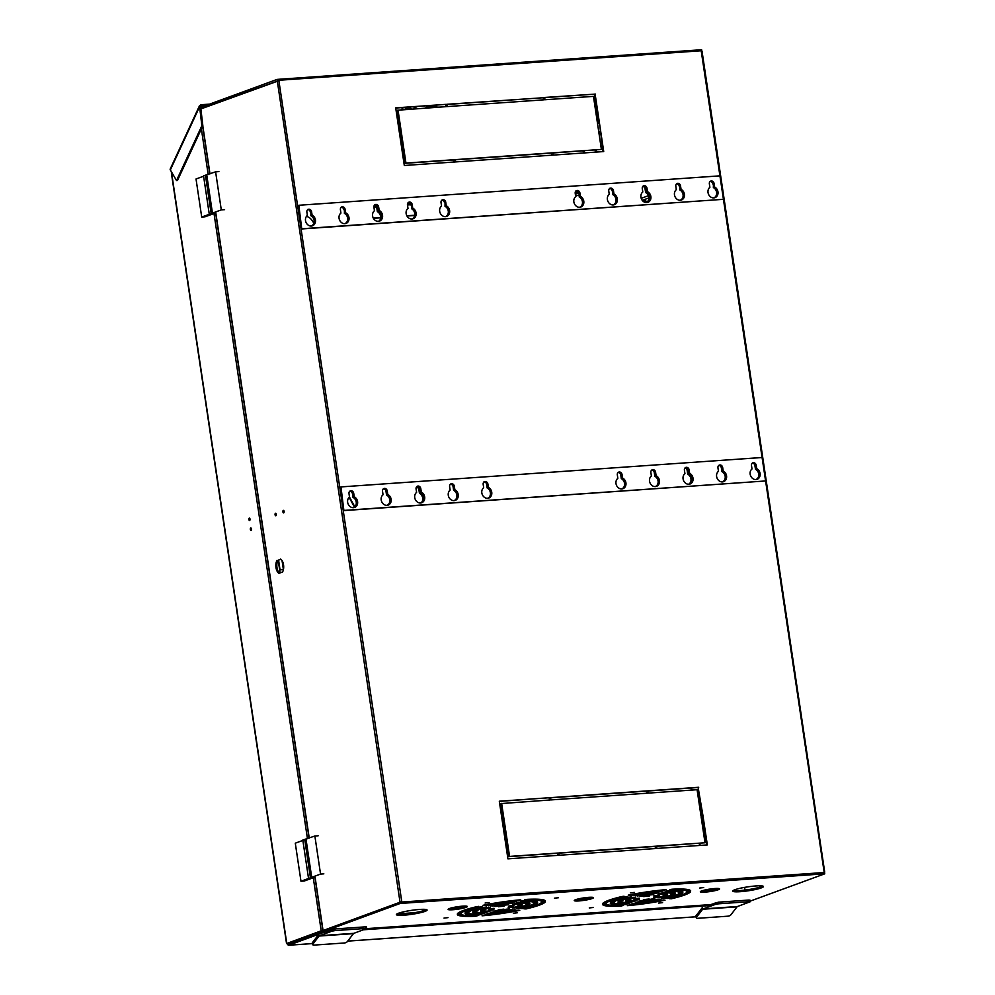 <?xml version="1.0" encoding="UTF-8"?>
<svg xmlns="http://www.w3.org/2000/svg" width="995" height="995" viewBox="0 0 995 995"><rect width="100%" height="100%" fill="white"/><g stroke="black" fill="none" stroke-linecap="round" stroke-linejoin="round"><path stroke-width="1.49" d="M583.443 151.899A1.244 1.045 69.9 0 0 583.667 150.83M583.779 151.899A1.244 1.045 69.9 0 0 584.276 150.792A1.244 1.045 69.9 0 1 583.779 151.899M249.583 520.547A1.244 0.647 86 0 1 249.31 518.096A1.244 0.647 86 0 1 249.583 520.547M249.944 520.087A1.244 0.647 86 0 1 249.832 518.494M251.051 530.447A1.244 0.647 86 0 1 250.79 527.984A1.244 0.647 86 0 1 251.051 530.447M251.424 529.987A1.244 0.647 86 0 1 251.312 528.395M414.728 215.231L406.843 215.778M380.65 217.606L373.299 218.116M373.946 207.308L376.52 207.134M407.49 204.97L410.873 204.734M312.33 943.571L288.699 945.225L323.35 932.526L323.176 931.395L288.5 944.093L287.704 943.397L323.076 930.623M171.351 172.807L286.548 943.571L287.692 943.994A1.555 0.808 86 0 0 288.575 945.25L312.343 943.596M599.015 133.504L600.06 131.278M286.548 943.571L321.211 930.81L313.276 877.714M323.3 930.3L321.211 930.81M282.916 562.362L283.687 567.498M283.438 569.588L280.03 569.824L278.588 560.123M282.033 560.558L283.388 569.588M209.597 104.127L200.679 104.749L201.152 105.569L206.736 105.171M176.513 180.53L177.508 180.456L202.843 125.693L201.861 125.756L176.513 180.53L170.332 169.946A1.94 1.206 -155.2 0 1 170.22 169.026L199.634 105.445L199.609 106.664L200.679 104.749M170.332 169.946L199.609 106.664L201.861 125.756M199.609 106.664L200.604 106.589L202.843 125.693M201.152 105.569L200.617 106.714M584.562 150.618L583.692 151.912L582.448 150.767M404.306 156.29L402.938 156.389M595.085 150.034L595.396 152.148M401.346 145.656L402.714 145.569M401.408 146.078L402.776 145.979M410.064 108.069L409.181 108.144L410.064 108.069M410.127 107.945L409.132 108.057M410.748 109.027L409.256 108.256L410.798 108.99M405.574 108.716L404.144 109.587L406.918 108.505L407.428 109.363M406.806 108.318L405.724 108.368M406.159 109.45L407.527 109.562M406.321 109.388L405.923 108.704M398.846 119.748A1.94 1.144 -30.3 0 1 398.336 119.388A1.94 1.144 -30.3 0 1 398.261 119.201L397.067 114.201A1.94 1.144 -30.3 0 1 397.714 112.821L397.801 112.733M413.908 106.776L414.219 108.094M401.022 109.811L403.56 107.497M411.619 109.064L408.311 108.069L403.808 109.612M414.865 106.701L413.845 108.915M415.027 108.828L415.611 107.547A1.555 0.908 -30.3 0 1 416.644 106.577M426.706 105.88A1.555 0.908 -30.3 0 1 426.905 106.079A1.555 0.908 -30.3 0 1 426.221 107.51L425.4 108.107M710.231 181.388A2.674 2.264 -110.1 0 1 713.415 183.752L713.365 187.595A5.622 4.751 -110.1 0 1 716.661 192.806A5.622 4.751 -110.1 0 1 714.037 197.769M710.094 181.5A2.674 2.264 -110.1 0 1 712.83 183.963M676.687 183.727A2.674 2.264 -110.1 0 1 679.871 186.09L679.821 189.945A5.622 4.751 -110.1 0 1 683.117 195.144A5.622 4.751 -110.1 0 1 680.493 200.119M676.55 183.839A2.674 2.264 -110.1 0 1 679.286 186.301M643.143 186.077A2.674 2.264 -110.1 0 1 646.327 188.428L646.29 192.284A5.622 4.751 -110.1 0 1 649.573 197.495A5.622 4.751 -110.1 0 1 646.961 202.458M643.006 186.189A2.674 2.264 -110.1 0 1 645.743 188.652A2.674 2.264 69.9 0 0 643.006 186.189M609.599 188.416A2.674 2.264 -110.1 0 1 612.783 190.779L612.746 194.622A5.622 4.751 -110.1 0 1 616.029 199.833A5.622 4.751 -110.1 0 1 613.417 204.808M609.462 188.528A2.674 2.264 -110.1 0 1 612.199 190.99M576.055 190.766A2.674 2.264 -110.1 0 1 579.239 193.117L579.202 196.973A5.622 4.751 -110.1 0 1 582.485 202.172A5.622 4.751 -110.1 0 1 579.874 207.147M575.918 190.878A2.674 2.264 -110.1 0 1 578.655 193.341M441.892 200.132A2.674 2.264 -110.1 0 1 445.076 202.495L445.026 206.338A5.622 4.751 -110.1 0 1 448.322 211.549A5.622 4.751 -110.1 0 1 445.698 216.524M441.755 200.244A2.674 2.264 -110.1 0 1 444.491 202.706M408.348 202.482A2.674 2.264 -110.1 0 1 411.532 204.833L411.482 208.689A5.622 4.751 -110.1 0 1 414.778 213.888A5.622 4.751 -110.1 0 1 412.154 218.863M408.211 202.594A2.674 2.264 -110.1 0 1 410.947 205.057M374.804 204.821A2.674 2.264 -110.1 0 1 377.988 207.184L377.951 211.027A5.622 4.751 -110.1 0 1 381.234 216.238A5.622 4.751 -110.1 0 1 378.622 221.213M374.667 204.933A2.674 2.264 -110.1 0 1 377.403 207.395M341.26 207.171A2.674 2.264 -110.1 0 1 344.444 209.522L344.407 213.378A5.622 4.751 -110.1 0 1 347.69 218.577A5.622 4.751 -110.1 0 1 345.078 223.552M341.123 207.283A2.674 2.264 -110.1 0 1 343.86 209.746M307.716 209.51A2.674 2.264 -110.1 0 1 310.9 211.873L310.863 215.716A5.622 4.751 -110.1 0 1 314.146 220.927A5.622 4.751 -110.1 0 1 311.534 225.89M307.592 209.622A2.674 2.264 -110.1 0 1 310.316 212.084M448.011 917.626L444.006 918.086L448.011 917.626M634.375 892.428L630.382 892.876L634.375 892.428M703.701 887.577L699.709 888.025L703.701 887.577M662.595 902.639L658.603 903.087L662.595 902.639M593.269 907.477L589.276 907.937L593.269 907.477M489.117 902.577L485.112 903.025L489.117 902.577M558.444 897.726L554.451 898.174L558.444 897.726M517.338 912.788L513.333 913.236L517.338 912.788M718.203 889.754A9.701 1.231 -8.5 0 1 707.495 891.893A9.701 1.231 -8.5 0 1 700.356 891.756A9.701 1.231 -8.5 0 1 701.699 890.898A9.701 1.231 -8.5 0 1 712.395 888.759A9.701 1.231 -8.5 0 1 719.547 888.896A9.701 1.231 -8.5 0 1 718.203 889.754M718.34 888.485A9.701 1.231 -8.5 0 1 718.029 888.61A9.701 1.231 -8.5 0 1 709.634 890.45A9.701 1.231 -8.5 0 1 701.388 891.022M592.087 898.56A9.701 1.231 -8.5 0 1 581.391 900.699A9.701 1.231 -8.5 0 1 574.239 900.574A9.701 1.231 -8.5 0 1 575.583 899.716A9.701 1.231 -8.5 0 1 586.279 897.565A9.701 1.231 -8.5 0 1 593.43 897.701A9.701 1.231 -8.5 0 1 592.087 898.56M592.224 897.303A9.701 1.231 -8.5 0 1 591.913 897.415A9.701 1.231 -8.5 0 1 583.518 899.269A9.701 1.231 -8.5 0 1 575.272 899.828M465.971 907.365A9.701 1.231 -8.5 0 1 455.275 909.517A9.701 1.231 -8.5 0 1 448.123 909.38A9.701 1.231 -8.5 0 1 449.466 908.522A9.701 1.231 -8.5 0 1 460.175 906.383A9.701 1.231 -8.5 0 1 467.314 906.507A9.701 1.231 -8.5 0 1 465.971 907.365M466.12 906.109A9.701 1.231 -8.5 0 1 465.809 906.234A9.701 1.231 -8.5 0 1 457.414 908.074A9.701 1.231 -8.5 0 1 449.155 908.646M424.952 911.395A15.522 1.978 -8.5 0 1 407.826 914.828A15.522 1.978 -8.5 0 1 396.396 914.616A15.522 1.978 -8.5 0 1 398.535 913.236A15.522 1.978 -8.5 0 1 415.661 909.816A15.522 1.978 -8.5 0 1 427.091 910.027A15.522 1.978 -8.5 0 1 424.952 911.395M426.345 909.554A15.522 1.978 -8.5 0 1 424.778 910.251A15.522 1.978 -8.5 0 1 409.89 913.41A15.522 1.978 -8.5 0 1 396.98 913.945M761.299 887.901A15.522 1.978 -8.5 0 1 744.173 891.321A15.522 1.978 -8.5 0 1 732.743 891.11A15.522 1.978 -8.5 0 1 734.882 889.741A15.522 1.978 -8.5 0 1 752.009 886.309A15.522 1.978 -8.5 0 1 763.439 886.52A15.522 1.978 -8.5 0 1 761.299 887.901M762.692 886.06A15.522 1.978 -8.5 0 1 761.125 886.756A15.522 1.978 -8.5 0 1 746.238 889.916A15.522 1.978 -8.5 0 1 733.327 890.438L734.211 890.587M690.592 891.744A44.626 5.684 -8.5 0 1 684.61 895.002A44.626 5.684 -8.5 0 1 671.339 898.783L669.2 898.684A40.745 5.186 -8.5 0 0 681.301 895.239A40.745 5.186 -8.5 0 0 686.761 892.254L690.58 891.682M689.199 891.682A44.626 5.684 -8.5 0 1 684.846 893.721M615.32 899.841A32.984 4.191 171.5 0 0 614.052 900.811L613.965 902.092L610.408 902.453A36.865 4.689 -8.5 0 1 625.693 896.856L627.833 896.545M614.052 900.811L611.85 901.358M627.285 903.92L624.997 904.654A36.865 4.689 -8.5 0 1 610.321 903.423L614.151 902.813A32.984 4.191 -8.5 0 0 627.285 903.92M633.504 895.164L632.049 895.463A36.865 4.689 -8.5 0 1 662.011 891.097L660.307 891.259M518.184 910.102L519.788 910.325A44.626 5.684 -8.5 0 1 482.053 915.81L483.732 915.114A40.745 5.186 -8.5 0 0 518.184 910.102M640.954 895.848L639.785 896.072A21.343 2.711 -8.5 0 1 653.964 894.007L652.558 894.157M622.397 899.206A25.223 3.209 171.5 0 0 621.775 899.691L621.688 900.96L618.119 901.37A29.104 3.706 -8.5 0 1 629.425 897.191L631.663 896.856M621.775 899.691L619.972 900.176M631.265 902.477L628.902 903.211A29.104 3.706 -8.5 0 1 618.057 902.303L621.863 901.681A25.223 3.209 -8.5 0 0 631.265 902.477M637.235 895.5L635.88 895.774A29.104 3.706 -8.5 0 1 658.018 892.552L656.426 892.702M659.324 895.264L653.615 895.91L659.324 895.264M506.99 909.107L509.539 908.97L508.246 909.393A21.343 2.711 -8.5 0 1 494.055 911.457L495.386 910.798A17.462 2.226 -8.5 0 0 506.99 909.107M623.318 905.363L621.116 906.097A43.954 5.597 -8.5 0 1 602.609 904.53L606.44 903.933A40.745 5.186 -8.5 0 0 623.318 905.363M629.76 894.841L628.243 895.152A44.626 5.684 -8.5 0 1 665.966 889.654L664.212 889.816M463.011 910.612A40.745 5.186 171.5 0 0 461.083 912.079L460.996 913.36L457.439 913.733A44.626 5.684 -8.5 0 1 476.68 906.681L478.769 906.37M461.083 912.079L458.658 912.651M669.909 889.567L672.185 889.219A44.626 5.684 -8.5 0 1 690.667 890.786L686.848 891.383L686.674 890.239A40.745 5.186 171.5 0 0 684.15 889.12M665.941 891.01L668.279 890.662A36.865 4.689 -8.5 0 1 682.956 891.906L679.137 892.515L678.963 891.371A32.984 4.191 171.5 0 0 677.234 890.587M667.359 895.139A21.343 2.711 -8.5 0 1 664.797 896.395A21.343 2.711 -8.5 0 1 660.133 897.788L657.67 897.764A17.462 2.226 -8.5 0 0 661.501 896.619A17.462 2.226 -8.5 0 0 663.59 895.6L667.346 895.04M675.145 893.995A29.104 3.706 -8.5 0 1 671.401 895.935A29.104 3.706 -8.5 0 1 663.852 898.137L661.563 898.075A25.223 3.209 -8.5 0 0 668.105 896.159A25.223 3.209 -8.5 0 0 671.339 894.48L675.132 893.92M673.142 894.007A29.104 3.706 -8.5 0 1 671.227 894.791A29.104 3.706 -8.5 0 1 670.717 894.978M657.931 893.933L660.506 893.547A21.343 2.711 -8.5 0 1 667.446 894.144L663.665 894.779L663.491 893.634A17.462 2.226 171.5 0 0 663.267 893.522M663.441 899.953L665.046 900.176A44.626 5.684 -8.5 0 1 627.31 905.661L628.989 904.965A40.745 5.186 -8.5 0 0 663.441 899.953M652.26 898.958L654.797 898.821L653.504 899.244A21.343 2.711 -8.5 0 1 639.325 901.308L640.656 900.649A17.462 2.226 -8.5 0 0 652.26 898.958M682.881 892.863A36.865 4.689 -8.5 0 1 678.005 895.475A36.865 4.689 -8.5 0 1 667.595 898.46L665.394 898.373A32.984 4.191 -8.5 0 0 674.709 895.699A32.984 4.191 -8.5 0 0 679.063 893.373L682.868 892.801M681.252 892.826A36.865 4.689 -8.5 0 1 677.831 894.331A36.865 4.689 -8.5 0 1 677.794 894.343M545.322 901.88A44.626 5.684 -8.5 0 1 539.352 905.151A44.626 5.684 -8.5 0 1 526.081 908.932L523.93 908.833A40.745 5.186 -8.5 0 0 536.044 905.388A40.745 5.186 -8.5 0 0 541.504 902.403L545.322 901.831M543.942 901.831A44.626 5.684 -8.5 0 1 539.576 903.87M629.536 898.56A17.462 2.226 171.5 0 0 629.524 898.584L629.462 899.841L625.917 900.176A21.343 2.711 -8.5 0 1 633.156 897.527L635.556 897.167M629.524 898.584L628.629 898.883M635.308 901.022L632.783 901.768A21.343 2.711 -8.5 0 1 625.83 901.184L629.624 900.537A17.462 2.226 -8.5 0 0 635.308 901.022M512.661 904.082L515.236 903.696A21.343 2.711 -8.5 0 1 522.188 904.293L518.407 904.928L518.233 903.783A17.462 2.226 171.5 0 0 517.997 903.671M661.961 892.465L664.386 892.105A29.104 3.706 -8.5 0 1 675.232 893.025L671.414 893.634L671.252 892.503A25.223 3.209 171.5 0 0 670.282 892.055M608.268 900.463A40.745 5.186 171.5 0 0 606.353 901.93L606.253 903.211L602.696 903.584A44.626 5.684 -8.5 0 1 621.937 896.532L624.027 896.221M606.353 901.93L603.915 902.502M659.697 899.629L661.24 899.866A36.865 4.689 -8.5 0 1 631.278 904.219L632.895 903.535A32.984 4.191 -8.5 0 0 659.697 899.629M655.966 899.293L657.396 899.555A29.104 3.706 -8.5 0 1 635.27 902.776L636.788 902.092A25.223 3.209 -8.5 0 0 655.966 899.293M488.246 905.313L486.791 905.612A36.865 4.689 -8.5 0 1 516.753 901.246L515.049 901.408M478.06 915.512L475.834 916.246A46.69 5.945 -8.5 0 1 457.352 914.679L461.183 914.082A40.745 5.186 -8.5 0 0 478.06 915.512M484.503 904.99L482.973 905.301A44.626 5.684 -8.5 0 1 520.708 899.803L518.942 899.965M486.008 912.626L483.632 913.36A29.104 3.706 -8.5 0 1 472.787 912.452L476.605 911.83A25.223 3.209 -8.5 0 0 486.008 912.626M491.978 905.649L490.622 905.923A29.104 3.706 -8.5 0 1 512.761 902.701L511.156 902.851M470.063 909.99A32.984 4.191 171.5 0 0 468.794 910.96L468.707 912.241L465.15 912.602A36.865 4.689 -8.5 0 1 480.423 907.005L482.575 906.694M468.794 910.96L466.593 911.507M482.015 914.069L479.739 914.803A36.865 4.689 -8.5 0 1 465.063 913.572L468.881 912.962A32.984 4.191 -8.5 0 0 482.015 914.069M493.98 909.828L488.271 910.475L493.98 909.828M494.117 908.323L488.408 908.957L494.117 908.323M504.154 906.109L498.445 906.756L504.154 906.109M503.893 909.144L498.172 909.791L503.893 909.144M513.93 906.93L508.209 907.577L513.93 906.93M514.054 905.413L508.346 906.059L514.054 905.413M522.101 905.288A21.343 2.711 -8.5 0 1 519.539 906.544A21.343 2.711 -8.5 0 1 514.863 907.937L512.413 907.913A17.462 2.226 -8.5 0 0 516.231 906.768A17.462 2.226 -8.5 0 0 518.333 905.748L522.089 905.189M529.887 904.144A29.104 3.706 -8.5 0 1 526.144 906.084A29.104 3.706 -8.5 0 1 518.594 908.286L516.293 908.224A25.223 3.209 -8.5 0 0 522.835 906.308A25.223 3.209 -8.5 0 0 526.081 904.629L529.875 904.069M527.885 904.156A29.104 3.706 -8.5 0 1 525.969 904.94A29.104 3.706 -8.5 0 1 525.459 905.127M537.611 903.012A36.865 4.689 -8.5 0 1 532.748 905.624A36.865 4.689 -8.5 0 1 522.338 908.609L520.124 908.522A32.984 4.191 -8.5 0 0 529.439 905.848A32.984 4.191 -8.5 0 0 533.805 903.522L537.611 902.95M535.994 902.975A36.865 4.689 -8.5 0 1 532.574 904.48A36.865 4.689 -8.5 0 1 532.536 904.492M639.25 899.679L633.529 900.326L639.25 899.679M639.375 898.174L633.666 898.808L639.375 898.174M649.412 895.96L643.703 896.607L649.412 895.96M649.15 898.995L643.442 899.642L649.15 898.995M659.188 896.781L653.479 897.428L659.188 896.781M514.44 909.778L515.97 910.015A36.865 4.689 -8.5 0 1 486.008 914.368L487.625 913.684A32.984 4.191 -8.5 0 0 514.44 909.778M484.279 908.709A17.462 2.226 171.5 0 0 484.254 908.733L484.192 909.99L480.66 910.325A21.343 2.711 -8.5 0 1 487.898 907.676L490.286 907.316M484.254 908.733L483.371 909.032M477.14 909.355A25.223 3.209 171.5 0 0 476.505 909.84L476.431 911.109L472.874 911.47A29.104 3.706 -8.5 0 1 484.167 907.34L486.406 907.005M476.505 909.84L474.702 910.325M495.697 905.997L494.515 906.221A21.343 2.711 -8.5 0 1 508.706 904.156L507.288 904.306M490.037 911.171L487.525 911.918A21.343 2.711 -8.5 0 1 480.573 911.333L484.354 910.686A17.462 2.226 -8.5 0 0 490.037 911.171M520.683 901.159L523.022 900.811A36.865 4.689 -8.5 0 1 537.698 902.055L533.88 902.664L533.706 901.52A32.984 4.191 171.5 0 0 531.964 900.736M524.639 899.716L526.927 899.368A44.626 5.684 -8.5 0 1 545.409 900.935L541.578 901.532L541.404 900.388A40.745 5.186 171.5 0 0 538.892 899.269M516.703 902.614L519.129 902.254A29.104 3.706 -8.5 0 1 529.974 903.174L526.156 903.783L525.982 902.652A25.223 3.209 171.5 0 0 525.012 902.204M510.709 909.442L512.139 909.704A29.104 3.706 -8.5 0 1 490 912.925L491.518 912.241A25.223 3.209 -8.5 0 0 510.709 909.442M284.023 512.475A1.281 0.672 86 0 1 283.898 510.758M283.65 512.91A1.281 0.672 86 0 1 283.376 510.373A1.281 0.672 86 0 1 283.65 512.91M276.187 515.348A1.281 0.672 86 0 1 276.063 513.631M275.814 515.783A1.281 0.672 86 0 1 275.54 513.246A1.281 0.672 86 0 1 275.814 515.783M401.246 902.241L401.408 903.385L401.246 902.241L400.052 902.328L323.064 930.524L323.238 931.668L326.534 931.432M324.358 930.051L401.184 901.856M200.828 108.542L278.463 80.694M383.249 488.943A2.674 2.264 -110.1 0 1 385.998 491.406L386.545 495.037A5.622 4.751 -110.1 0 1 389.829 500.236A5.622 4.751 -110.1 0 1 387.217 505.211M349.718 491.281A2.674 2.264 -110.1 0 1 352.454 493.744L353.001 497.376A5.622 4.751 -110.1 0 1 356.285 502.587A5.622 4.751 -110.1 0 1 353.673 507.549M416.793 486.592A2.674 2.264 -110.1 0 1 419.542 489.055L420.077 492.687A5.622 4.751 -110.1 0 1 423.372 497.898A5.622 4.751 -110.1 0 1 420.748 502.873M450.337 484.254A2.674 2.264 -110.1 0 1 453.086 486.717L453.62 490.348A5.622 4.751 -110.1 0 1 456.916 495.547A5.622 4.751 -110.1 0 1 454.292 500.522M483.881 481.903A2.674 2.264 -110.1 0 1 486.617 484.366L487.164 487.998A5.622 4.751 -110.1 0 1 490.46 493.209A5.622 4.751 -110.1 0 1 487.836 498.184M618.057 472.538A2.674 2.264 -110.1 0 1 620.756 475.001L621.29 478.632A5.622 4.751 -110.1 0 1 624.586 483.844A5.622 4.751 -110.1 0 1 621.962 488.806M651.588 470.187A2.674 2.264 -110.1 0 1 654.3 472.65L654.834 476.294A5.622 4.751 -110.1 0 1 658.13 481.493A5.622 4.751 -110.1 0 1 655.506 486.468M688.702 484.204A5.622 4.751 69.9 0 0 690.953 478.869A5.622 4.751 69.9 0 0 687.719 474.192L688.378 473.943L687.831 470.312A2.674 2.264 69.9 0 0 685.132 467.849A2.674 2.264 -110.1 0 1 687.831 470.312L688.378 473.943A5.622 4.751 -110.1 0 1 691.674 479.155A5.622 4.751 -110.1 0 1 689.05 484.117A5.622 4.751 69.9 0 0 691.612 478.62A5.622 4.751 69.9 0 0 688.378 473.943L688.963 473.732A5.622 4.751 -110.1 0 1 692.271 479.117A5.622 4.751 -110.1 0 1 689.348 484.03A5.622 4.751 -110.1 0 1 688.341 484.254M752.22 463.16A2.674 2.264 -110.1 0 1 754.919 465.623L755.466 469.254A5.622 4.751 -110.1 0 1 758.75 474.466A5.622 4.751 -110.1 0 1 756.138 479.441M718.676 465.498A2.674 2.264 -110.1 0 1 721.375 467.973L721.922 471.605A5.622 4.751 -110.1 0 1 725.218 476.804A5.622 4.751 -110.1 0 1 722.594 481.779M648.305 790.988L698.129 787.505L702.346 815.689M400.089 137.31L401.458 137.223L405.363 163.292L453.819 159.909L454.143 162.011M455.225 159.809L551.541 153.081L551.864 155.195M552.946 152.981L601.39 149.424L597.497 123.343L599.475 123.206L603.094 151.613M597.522 123.517L598.89 123.43M544.675 97.634L594.512 94.152L598.729 122.335M656.576 846.322L705.007 842.765L701.114 816.696L703.092 816.559L707.333 844.917L656.887 848.436L656.551 846.148L705.007 842.765M701.139 816.87L702.507 816.771L706.724 844.954M550.583 797.816L646.899 791.087L647.21 793.189M499.341 801.385L549.762 797.691L550.098 799.98L501.045 803.574L504.925 829.482M549.178 797.903L549.489 800.017M503.719 830.663L505.087 830.564L508.98 856.633L557.449 853.25L557.76 855.364M558.854 853.15L655.17 846.422L655.481 848.536M446.954 104.463L543.27 97.734L543.593 99.848M395.724 108.045L446.133 104.351L446.481 106.627L397.428 110.234L401.296 136.128M445.549 104.562L445.872 106.676M713.365 187.595L713.415 183.752M713.95 187.383A5.622 4.751 -110.1 0 1 717.258 192.769A5.622 4.751 -110.1 0 1 714.335 197.682A5.622 4.751 -110.1 0 1 713.253 197.905M679.821 189.945L679.871 186.09M680.418 189.722A5.622 4.751 -110.1 0 1 683.714 195.107A5.622 4.751 -110.1 0 1 680.791 200.02A5.622 4.751 -110.1 0 1 679.709 200.256M646.626 202.532A5.622 4.751 69.9 0 0 648.852 197.209A5.622 4.751 69.9 0 0 645.618 192.532L646.874 192.072L646.327 188.428M646.874 192.072A5.622 4.751 -110.1 0 1 650.17 197.458A5.622 4.751 -110.1 0 1 647.26 202.358A5.622 4.751 -110.1 0 1 646.165 202.594M612.746 194.622L612.783 190.779M613.33 194.411A5.622 4.751 -110.1 0 1 616.626 199.796A5.622 4.751 -110.1 0 1 613.716 204.709A5.622 4.751 -110.1 0 1 612.621 204.945M579.202 196.973L579.239 193.117M579.787 196.749A5.622 4.751 -110.1 0 1 583.082 202.147A5.622 4.751 -110.1 0 1 580.172 207.047A5.622 4.751 -110.1 0 1 579.078 207.283M445.026 206.338L445.076 202.495M445.623 206.127A5.622 4.751 -110.1 0 1 448.919 211.512A5.622 4.751 -110.1 0 1 445.996 216.425A5.622 4.751 -110.1 0 1 444.914 216.661M411.482 208.689L411.532 204.833M412.079 208.477A5.622 4.751 -110.1 0 1 415.375 213.863A5.622 4.751 -110.1 0 1 412.452 218.763A5.622 4.751 -110.1 0 1 411.37 219M377.951 211.027L377.988 207.184M378.535 210.816A5.622 4.751 -110.1 0 1 381.831 216.201A5.622 4.751 -110.1 0 1 378.921 221.114A5.622 4.751 -110.1 0 1 377.826 221.35M344.407 213.378L344.444 209.522M344.991 213.154A5.622 4.751 -110.1 0 1 348.287 218.552A5.622 4.751 -110.1 0 1 345.377 223.452A5.622 4.751 -110.1 0 1 344.282 223.688M310.863 215.716L310.9 211.873M311.447 215.505A5.622 4.751 -110.1 0 1 314.743 220.89A5.622 4.751 -110.1 0 1 311.833 225.803A5.622 4.751 -110.1 0 1 310.738 226.039M323.238 931.668L400.226 903.46L824.78 873.809L824.034 872.702M615.88 903.597A36.865 4.689 -8.5 0 1 611.477 903M622.833 902.129A29.104 3.706 -8.5 0 1 619.562 901.806M609.089 905.077A43.954 5.597 -8.5 0 1 603.505 904.169M689.56 890.015L686.674 890.239M681.625 891.184L678.963 891.371M664.486 895.301A21.343 2.711 -8.5 0 1 663.578 895.612M665.058 893.609L663.491 893.634M629.847 900.649A21.343 2.711 -8.5 0 1 628.056 900.562M519.8 903.758L518.233 903.783M673.54 892.378L671.252 892.503M463.334 915.126A46.69 5.945 -8.5 0 1 458.396 914.293M477.575 912.278A29.104 3.706 -8.5 0 1 474.304 911.955M470.623 913.746A36.865 4.689 -8.5 0 1 466.22 913.149M519.228 905.45A21.343 2.711 -8.5 0 1 518.308 905.761M484.59 910.798A21.343 2.711 -8.5 0 1 482.786 910.711M536.367 901.333L533.706 901.52M544.302 900.164L541.404 900.388M528.283 902.527L525.982 902.652M279.645 573.095A7.487 3.905 86 0 1 278.003 560.334L280.876 559.289M701.226 50.932L700.53 49.812L278.438 79.314M201.599 108.666L200.853 108.716M745.006 890.065L744.608 887.391M386.545 495.037L387.13 494.813A5.622 4.751 -110.1 0 1 390.426 500.211A5.622 4.751 -110.1 0 1 387.515 505.112A5.622 4.751 -110.1 0 1 386.47 505.348M383.373 488.831A2.674 2.264 -110.1 0 1 383.386 488.831A2.674 2.264 -110.1 0 1 386.582 491.182L387.13 494.813M353.001 497.376L353.586 497.164A5.622 4.751 -110.1 0 1 356.882 502.55A5.622 4.751 -110.1 0 1 353.971 507.462A5.622 4.751 -110.1 0 1 352.926 507.686M349.83 491.182A2.674 2.264 -110.1 0 1 349.842 491.169A2.674 2.264 -110.1 0 1 353.038 493.532L353.586 497.164M420.077 492.687L420.674 492.475A5.622 4.751 -110.1 0 1 423.969 497.861A5.622 4.751 -110.1 0 1 421.047 502.773A5.622 4.751 -110.1 0 1 420.014 502.997M416.917 486.493A2.674 2.264 -110.1 0 1 416.93 486.48A2.674 2.264 -110.1 0 1 420.126 488.844L420.674 492.475M453.62 490.348L454.205 490.137A5.622 4.751 -110.1 0 1 457.513 495.522A5.622 4.751 -110.1 0 1 454.591 500.423A5.622 4.751 -110.1 0 1 453.558 500.659M450.461 484.142A2.674 2.264 -110.1 0 1 450.474 484.142A2.674 2.264 -110.1 0 1 453.67 486.493L454.205 490.137M487.164 487.998L487.749 487.786A5.622 4.751 -110.1 0 1 491.057 493.172A5.622 4.751 -110.1 0 1 488.135 498.085A5.622 4.751 -110.1 0 1 487.102 498.308M484.005 481.804A2.674 2.264 -110.1 0 1 484.018 481.804A2.674 2.264 -110.1 0 1 487.214 484.155L487.749 487.786M621.29 478.632L621.887 478.421A5.622 4.751 -110.1 0 1 625.183 483.806A5.622 4.751 -110.1 0 1 622.261 488.719A5.622 4.751 -110.1 0 1 621.266 488.943M618.193 472.414A2.674 2.264 -110.1 0 1 621.34 474.789L621.887 478.421M654.834 476.294L655.419 476.07A5.622 4.751 -110.1 0 1 658.727 481.468A5.622 4.751 -110.1 0 1 655.804 486.368A5.622 4.751 -110.1 0 1 654.809 486.592M651.737 470.063A2.674 2.264 -110.1 0 1 654.884 472.438L655.419 476.07M685.281 467.725A2.674 2.264 -110.1 0 1 688.428 470.1L688.963 473.732M755.466 469.254L756.051 469.043A5.622 4.751 -110.1 0 1 759.347 474.428A5.622 4.751 -110.1 0 1 756.436 479.341A5.622 4.751 -110.1 0 1 755.429 479.565M752.369 463.036A2.674 2.264 -110.1 0 1 755.504 465.411L756.051 469.043M721.922 471.605L722.507 471.381A5.622 4.751 -110.1 0 1 725.815 476.779A5.622 4.751 -110.1 0 1 722.892 481.679A5.622 4.751 -110.1 0 1 721.885 481.916M718.825 465.374A2.674 2.264 -110.1 0 1 721.96 467.749L722.507 471.381M698.129 787.505L702.955 815.639L700.977 815.776L697.085 789.707L648.616 793.09L648.28 790.814L698.714 787.281M454.752 161.974L404.306 165.493L400.065 137.136L402.055 136.999L405.948 163.081L454.404 159.685L454.752 161.974M552.474 155.145L455.548 161.924L455.2 159.635L552.138 152.857L552.474 155.145M599.475 123.206L603.716 151.563L553.27 155.096L552.921 152.807L601.39 149.424M595.097 93.94L599.338 122.298L597.361 122.435L593.455 96.366L544.999 99.749L544.651 97.46L594.512 94.152M550.894 799.918L550.558 797.642L647.484 790.863L647.82 793.152L550.894 799.918M501.642 803.363L505.535 829.432L503.557 829.569L499.316 801.224L549.762 797.691M557.449 853.25L558.369 855.314L507.923 858.847L503.694 830.489L505.671 830.352L509.564 856.421L558.033 853.038M655.17 846.422L656.091 848.499L559.165 855.265L558.829 852.976L655.755 846.21M543.855 97.522L544.203 99.798L447.277 106.577L446.929 104.288L543.27 97.734M398.012 110.022L401.918 136.091L399.928 136.228L395.699 107.87L446.133 104.351M823.599 873.884L824.158 872.13L701.251 51.143M200.878 108.928L279.073 80.632L278.351 79.314L700.53 49.812M278.874 80.645L401.769 901.644M396.993 913.932L414.43 912.713M400.226 903.46L400.052 902.328M824.78 873.809L750.13 901.147M614.226 901.955A32.984 4.191 -8.5 0 1 627.895 896.943M633.579 895.687A32.984 4.191 -8.5 0 1 660.394 891.794M641.029 896.358A17.462 2.226 -8.5 0 1 652.633 894.679M621.937 900.836A25.223 3.209 -8.5 0 1 631.726 897.254M637.322 896.022A25.223 3.209 -8.5 0 1 656.501 893.236M629.835 895.363A40.745 5.186 -8.5 0 1 664.287 890.351M461.257 913.223A40.745 5.186 -8.5 0 1 478.831 906.781M669.958 889.953A40.745 5.186 -8.5 0 1 686.848 891.383M666.003 891.396A32.984 4.191 -8.5 0 1 679.137 892.515M657.981 894.294A17.462 2.226 -8.5 0 1 663.665 894.779M629.686 899.716A17.462 2.226 -8.5 0 1 635.606 897.552M512.723 904.443A17.462 2.226 -8.5 0 1 518.407 904.928M662.023 892.851A25.223 3.209 -8.5 0 1 671.414 893.634M606.515 903.074A40.745 5.186 -8.5 0 1 624.089 896.632M488.321 905.836A32.984 4.191 -8.5 0 1 515.124 901.943M475.747 915.624L475.834 916.246M484.577 905.512A40.745 5.186 -8.5 0 1 519.029 900.5M492.052 906.171A25.223 3.209 -8.5 0 1 511.243 903.385M468.956 912.104A32.984 4.191 -8.5 0 1 482.637 907.092M484.428 909.865A17.462 2.226 -8.5 0 1 490.348 907.701M476.68 910.985A25.223 3.209 -8.5 0 1 486.468 907.403M495.771 906.507A17.462 2.226 -8.5 0 1 507.375 904.828M520.746 901.545A32.984 4.191 -8.5 0 1 533.88 902.664M524.701 900.102A40.745 5.186 -8.5 0 1 541.578 901.532M516.753 903A25.223 3.209 -8.5 0 1 526.156 903.783M278.003 560.334L280.59 559.103A7.487 3.905 86 0 1 283.538 564.837A7.487 3.905 86 0 1 282.518 572.038L278.948 573.344A7.487 3.905 86 0 1 275.988 567.61A7.487 3.905 86 0 1 277.008 560.409M278.214 560.26L280.117 572.921M401.57 901.657L323.773 930.263M700.617 49.825L701.624 49.75L701.798 50.894M277.244 80.558L277.07 79.413L278.252 79.326L278.426 80.471M277.07 79.413L200.704 107.385M735.604 890.687L735.442 889.555M734.982 890.649L734.845 889.754M439.554 107.112L426.27 107.472M415.375 108.231L418.024 108.617M436.506 105.196L436.892 106.739M414.33 107.858L414.169 106.751M714.696 197.769A5.833 4.925 69.9 0 0 717.432 192.607A5.833 4.925 69.9 0 0 714.012 187.197L714.597 186.985A5.833 4.925 -110.1 0 1 718.029 192.57A5.833 4.925 -110.1 0 1 714.995 197.669A5.833 4.925 -110.1 0 1 708.664 194.56A5.833 4.925 -110.1 0 1 709.883 187.321L709.36 183.851A2.774 2.338 -110.1 0 1 714.087 183.528L713.49 183.739A2.774 2.338 69.9 0 0 710.48 181.214M681.165 200.107A5.833 4.925 69.9 0 0 683.888 194.945A5.833 4.925 69.9 0 0 680.468 189.547L681.053 189.324A5.833 4.925 -110.1 0 1 684.485 194.92A5.833 4.925 -110.1 0 1 681.451 200.007A5.833 4.925 -110.1 0 1 675.12 196.91A5.833 4.925 -110.1 0 1 676.339 189.659L675.816 186.202A2.774 2.338 -110.1 0 1 680.543 185.866L679.958 186.09A2.774 2.338 69.9 0 0 676.936 183.565M580.533 207.134A5.833 4.925 69.9 0 0 583.257 201.985A5.833 4.925 69.9 0 0 579.849 196.575L580.433 196.363A5.833 4.925 -110.1 0 1 583.854 201.948A5.833 4.925 -110.1 0 1 580.831 207.035A5.833 4.925 -110.1 0 1 574.501 203.938A5.833 4.925 -110.1 0 1 575.707 196.687L575.197 193.229A2.774 2.338 -110.1 0 1 579.911 192.906L579.326 193.117A2.774 2.338 69.9 0 0 576.316 190.592M614.077 204.796A5.833 4.925 69.9 0 0 616.8 199.634A5.833 4.925 69.9 0 0 613.38 194.236L613.977 194.013A5.833 4.925 -110.1 0 1 617.397 199.609A5.833 4.925 -110.1 0 1 614.375 204.696A5.833 4.925 -110.1 0 1 608.032 201.599A5.833 4.925 -110.1 0 1 609.251 194.348L608.741 190.891A2.774 2.338 -110.1 0 1 613.455 190.555L612.87 190.766A2.774 2.338 69.9 0 0 609.86 188.242M379.282 221.201A5.833 4.925 69.9 0 0 382.005 216.039A5.833 4.925 69.9 0 0 378.585 210.629L379.182 210.418A5.833 4.925 -110.1 0 1 382.602 216.014A5.833 4.925 -110.1 0 1 379.58 221.101A5.833 4.925 -110.1 0 1 373.237 218.004A5.833 4.925 -110.1 0 1 374.456 210.753L373.933 207.296A2.774 2.338 -110.1 0 1 378.66 206.96L378.075 207.171A2.774 2.338 69.9 0 0 375.065 204.647M647.621 202.445A5.833 4.925 69.9 0 0 650.344 197.296A5.833 4.925 69.9 0 0 646.924 191.886L647.521 191.674A5.833 4.925 -110.1 0 1 650.941 197.259A5.833 4.925 -110.1 0 1 647.919 202.358A5.833 4.925 -110.1 0 1 641.576 199.249A5.833 4.925 -110.1 0 1 642.795 191.998L642.272 188.54A2.774 2.338 -110.1 0 1 646.999 188.217L646.414 188.428A2.774 2.338 69.9 0 0 643.404 185.903M345.738 223.539A5.833 4.925 69.9 0 0 348.461 218.39A5.833 4.925 69.9 0 0 345.041 212.98L345.638 212.768A5.833 4.925 -110.1 0 1 349.058 218.353A5.833 4.925 -110.1 0 1 346.036 223.44A5.833 4.925 -110.1 0 1 339.705 220.343A5.833 4.925 -110.1 0 1 340.912 213.092L340.402 209.634A2.774 2.338 -110.1 0 1 345.116 209.298L344.531 209.522A2.774 2.338 69.9 0 0 341.521 206.997M312.194 225.89A5.833 4.925 69.9 0 0 314.917 220.728A5.833 4.925 69.9 0 0 311.51 215.318L312.094 215.107A5.833 4.925 -110.1 0 1 315.514 220.691A5.833 4.925 -110.1 0 1 312.492 225.79A5.833 4.925 -110.1 0 1 306.161 222.693A5.833 4.925 -110.1 0 1 307.368 215.442L306.858 211.972A2.774 2.338 -110.1 0 1 311.572 211.649L310.987 211.86A2.774 2.338 69.9 0 0 307.977 209.336M412.825 218.85A5.833 4.925 69.9 0 0 415.549 213.701A5.833 4.925 69.9 0 0 412.129 208.291L412.714 208.079A5.833 4.925 -110.1 0 1 416.146 213.664A5.833 4.925 -110.1 0 1 413.124 218.763A5.833 4.925 -110.1 0 1 406.781 215.654A5.833 4.925 -110.1 0 1 408 208.403L407.477 204.945A2.774 2.338 -110.1 0 1 412.204 204.622L411.619 204.833A2.774 2.338 69.9 0 0 408.597 202.308M446.357 216.512A5.833 4.925 69.9 0 0 449.093 211.35A5.833 4.925 69.9 0 0 445.673 205.953L446.257 205.729A5.833 4.925 -110.1 0 1 449.69 211.326A5.833 4.925 -110.1 0 1 446.655 216.412A5.833 4.925 -110.1 0 1 440.325 213.316A5.833 4.925 -110.1 0 1 441.544 206.064L441.021 202.607A2.774 2.338 -110.1 0 1 445.748 202.271L445.163 202.495A2.774 2.338 69.9 0 0 442.141 199.97M714.012 187.197L713.49 183.739M680.468 189.547L679.958 186.09M579.849 196.575L579.326 193.117M613.38 194.236L612.87 190.766M378.585 210.629L378.075 207.171M646.924 191.886L646.414 188.428M345.041 212.98L344.531 209.522M311.51 215.318L310.987 211.86M412.129 208.291L411.619 204.833M445.673 205.953L445.163 202.495M302.331 228.726L723.464 199.311L301.746 228.95L298.823 205.268L301.746 228.95M714.597 186.985L714.087 183.528M681.053 189.324L680.543 185.866M580.433 196.363L579.911 192.906M613.977 194.013L613.455 190.555M379.182 210.418L378.66 206.96M647.521 191.674L646.999 188.217M345.638 212.768L345.116 209.298M312.094 215.107L311.572 211.649M412.714 208.079L412.204 204.622M446.257 205.729L445.748 202.271M723.464 199.311L719.957 175.841L298.823 205.268M756.834 479.416A5.833 4.925 69.9 0 0 759.558 474.254A5.833 4.925 69.9 0 0 756.15 468.856L756.735 468.633A5.833 4.925 -110.1 0 1 760.155 474.229A5.833 4.925 -110.1 0 1 757.133 479.316A5.833 4.925 -110.1 0 1 750.802 476.219A5.833 4.925 -110.1 0 1 752.009 468.968L751.499 465.511A2.774 2.338 -110.1 0 1 756.212 465.175L755.628 465.399A2.774 2.338 69.9 0 0 752.618 462.874M723.29 481.754A5.833 4.925 69.9 0 0 726.027 476.605A5.833 4.925 69.9 0 0 722.606 471.195L723.191 470.983A5.833 4.925 -110.1 0 1 726.624 476.568A5.833 4.925 -110.1 0 1 723.589 481.667A5.833 4.925 -110.1 0 1 717.258 478.558A5.833 4.925 -110.1 0 1 718.477 471.307L717.955 467.849A2.774 2.338 -110.1 0 1 722.681 467.526L722.084 467.737A2.774 2.338 69.9 0 0 719.074 465.212M622.671 488.794A5.833 4.925 69.9 0 0 625.395 483.632A5.833 4.925 69.9 0 0 621.974 478.222L622.572 478.01A5.833 4.925 -110.1 0 1 625.992 483.595A5.833 4.925 -110.1 0 1 622.969 488.694A5.833 4.925 -110.1 0 1 616.626 485.597A5.833 4.925 -110.1 0 1 617.845 478.346L617.323 474.876A2.774 2.338 -110.1 0 1 622.049 474.553L621.465 474.764A2.774 2.338 69.9 0 0 618.455 472.239M656.215 486.443A5.833 4.925 69.9 0 0 658.939 481.294A5.833 4.925 69.9 0 0 655.518 475.884L656.103 475.672A5.833 4.925 -110.1 0 1 659.536 481.257A5.833 4.925 -110.1 0 1 656.501 486.344A5.833 4.925 -110.1 0 1 650.17 483.247A5.833 4.925 -110.1 0 1 651.389 475.996L650.867 472.538A2.774 2.338 -110.1 0 1 655.593 472.215L655.008 472.426A2.774 2.338 69.9 0 0 651.986 469.901M421.407 502.848A5.833 4.925 69.9 0 0 424.144 497.699A5.833 4.925 69.9 0 0 420.723 492.289L421.308 492.077A5.833 4.925 -110.1 0 1 424.741 497.662A5.833 4.925 -110.1 0 1 421.706 502.749A5.833 4.925 -110.1 0 1 415.375 499.652A5.833 4.925 -110.1 0 1 416.594 492.401L416.072 488.943A2.774 2.338 -110.1 0 1 420.798 488.607L420.213 488.831A2.774 2.338 69.9 0 0 417.191 486.306M689.746 484.105A5.833 4.925 69.9 0 0 692.483 478.943A5.833 4.925 69.9 0 0 689.062 473.545L689.647 473.321A5.833 4.925 -110.1 0 1 693.08 478.918A5.833 4.925 -110.1 0 1 690.045 484.005A5.833 4.925 -110.1 0 1 683.714 480.908A5.833 4.925 -110.1 0 1 684.933 473.657L684.411 470.2A2.774 2.338 -110.1 0 1 689.137 469.864L688.54 470.075A2.774 2.338 69.9 0 0 685.53 467.55M387.876 505.199A5.833 4.925 69.9 0 0 390.6 500.037A5.833 4.925 69.9 0 0 387.179 494.627L387.764 494.415A5.833 4.925 -110.1 0 1 391.197 500A5.833 4.925 -110.1 0 1 388.174 505.099A5.833 4.925 -110.1 0 1 381.831 501.99A5.833 4.925 -110.1 0 1 383.05 494.751L382.528 491.281A2.774 2.338 -110.1 0 1 387.254 490.958L386.669 491.169A2.774 2.338 69.9 0 0 383.647 488.644M354.332 507.537A5.833 4.925 69.9 0 0 357.056 502.375A5.833 4.925 69.9 0 0 353.635 496.978L354.232 496.754A5.833 4.925 -110.1 0 1 357.653 502.351A5.833 4.925 -110.1 0 1 354.63 507.438A5.833 4.925 -110.1 0 1 348.287 504.341A5.833 4.925 -110.1 0 1 349.506 497.09L348.984 493.632A2.774 2.338 -110.1 0 1 353.71 493.296L353.125 493.52A2.774 2.338 69.9 0 0 350.116 490.995M454.951 500.51A5.833 4.925 69.9 0 0 457.688 495.348A5.833 4.925 69.9 0 0 454.267 489.938L454.852 489.727A5.833 4.925 -110.1 0 1 458.285 495.323A5.833 4.925 -110.1 0 1 455.25 500.41A5.833 4.925 -110.1 0 1 448.919 497.313A5.833 4.925 -110.1 0 1 450.138 490.062L449.616 486.605A2.774 2.338 -110.1 0 1 454.342 486.269L453.745 486.48A2.774 2.338 69.9 0 0 450.735 483.956M488.495 498.159A5.833 4.925 69.9 0 0 491.231 493.01A5.833 4.925 69.9 0 0 487.811 487.6L488.396 487.388A5.833 4.925 -110.1 0 1 491.816 492.973A5.833 4.925 -110.1 0 1 488.794 498.06A5.833 4.925 -110.1 0 1 482.463 494.963A5.833 4.925 -110.1 0 1 483.669 487.712L483.16 484.254A2.774 2.338 -110.1 0 1 487.873 483.931L487.289 484.142A2.774 2.338 69.9 0 0 484.279 481.617M756.15 468.856L755.628 465.399M722.606 471.195L722.084 467.737M621.974 478.222L621.465 474.764M655.518 475.884L655.008 472.426M420.723 492.289L420.213 488.831M689.062 473.545L688.54 470.075M387.179 494.627L386.669 491.169M353.635 496.978L353.125 493.52M454.267 489.938L453.745 486.48M487.811 487.6L487.289 484.142M344.469 510.385L765.603 480.958L343.884 510.597L340.962 486.916L343.884 510.597M756.735 468.633L756.212 465.175M723.191 470.983L722.681 467.526M622.572 478.01L622.049 474.553M656.103 475.672L655.593 472.215M421.308 492.077L420.798 488.607M689.647 473.321L689.137 469.864M387.764 494.415L387.254 490.958M354.232 496.754L353.71 493.296M454.852 489.727L454.342 486.269M488.396 487.388L487.873 483.931M765.603 480.958L762.095 457.501L340.962 486.916M597.05 111.141L595.682 111.241M597.659 115.209L596.08 113.915M597.386 113.355L595.806 112.049M643.193 201.338L645.78 200.803L642.932 201.102M575.234 193.478L578.058 192.843L575.172 193.067M648.429 195.692L641.203 198.328M642.26 200.356L648.914 197.918M575.234 192.072L577.411 191.276M649.524 196.973A5.622 4.751 69.9 0 0 646.29 192.296L645.743 188.652L645.071 188.888A2.674 2.264 69.9 0 0 642.782 186.438M645.618 192.532L645.071 188.888M687.719 474.192L687.172 470.56A2.674 2.264 69.9 0 0 684.908 468.098M748.849 900.052L749.098 901.669L750.218 901.756L749.981 900.139L748.849 900.052L718.427 902.179L706.96 905.786M715.268 902.751L715.517 904.355L718.664 903.796L718.427 902.179M749.098 901.669L718.664 903.796M750.218 901.756L737.432 906.52A2.326 1.219 -94 0 0 737.021 906.843L730.915 914.791A2.326 1.007 -21.1 0 1 727.979 916.184L697.545 918.31A2.326 1.007 -21.1 0 1 696.338 917.9A2.326 1.007 -21.1 0 1 696.525 917.191L695.99 915.81L702.234 907.701M715.517 904.355L703.055 908.92A2.326 1.219 86 0 0 702.632 909.256L696.525 917.191M695.99 915.81A2.326 1.007 158.9 0 0 695.803 916.507L696.338 917.9M203.589 176.227L196.027 179L201.711 217.059L205.007 216.823L215.803 212.868M224.584 209.659L221.288 209.883L215.604 171.824L218.9 171.588M201.711 217.059L221.288 209.883M215.604 171.824L203.54 175.854L209.224 213.913M206.761 175.058L212.445 213.129M211.127 213.216L205.443 175.157M379.655 220.517A5.622 4.751 69.9 0 0 380.587 216.363A5.622 4.751 69.9 0 0 377.354 211.686L377.963 211.04M381.185 215.741A5.622 4.751 69.9 0 0 378.013 211.437M421.656 502.301A5.622 4.751 69.9 0 0 422.676 498.022A5.622 4.751 69.9 0 0 419.442 493.346L418.907 489.702A2.674 2.264 69.9 0 0 416.32 487.239M423.385 498.035A5.622 4.751 69.9 0 0 423.348 497.774A5.622 4.751 69.9 0 0 420.114 493.097L419.567 489.465A2.674 2.264 69.9 0 0 416.395 487.102M306.398 216.462A19.402 10.124 86 0 1 313.823 223.34M377.354 211.686L376.806 208.042A2.674 2.264 69.9 0 0 374.195 205.579M377.428 207.532A2.674 2.264 69.9 0 0 374.257 205.455M420.114 493.097L419.442 493.346M302.853 840.414L295.291 843.188L300.975 881.247L304.271 881.023L315.067 877.068M323.848 873.846L320.552 874.083L314.868 836.011L318.164 835.788M300.975 881.247L320.552 874.083M314.868 836.011L302.803 840.041L308.487 878.1M306.025 839.258L311.709 877.316M310.39 877.403L304.706 839.345M365.277 926.855L365.526 928.459L366.657 928.546L366.409 926.93L365.277 926.855L334.855 928.969L323.586 932.514M331.696 929.541L331.944 931.158L335.104 930.586L334.855 928.969M365.526 928.459L335.104 930.586M366.657 928.546L353.872 933.322A2.326 1.219 -94 0 0 353.449 933.646L347.342 941.593A2.326 1.007 -21.1 0 1 344.407 942.986L313.972 945.101A2.326 1.007 -21.1 0 1 312.766 944.69A2.326 1.007 -21.1 0 1 312.952 943.994L312.43 942.613L318.661 934.492M331.944 931.158L319.482 935.723A2.326 1.219 86 0 0 319.059 936.046L312.952 943.994M312.43 942.613A2.326 1.007 158.9 0 0 312.231 943.31L312.766 944.69M289.632 943.683L288.276 943.77M595.632 149.996L595.955 152.111M690.99 788.003L691.301 790.117M699.261 843.35L699.572 845.451M373.423 218.34L380.637 217.843M406.967 216.002L414.679 215.467M596.167 149.959L596.49 152.073M691.525 787.965L691.836 790.08M699.796 843.312L700.107 845.414M410.338 203.614L407.527 203.813M375.637 206.04L373.983 206.164M286.759 943.434L171.575 172.67M695.903 916.768L347.728 941.096M307.455 838.723L214.012 213.527M208.191 174.535L201.363 128.89M712.706 905.388L363.523 929.778M402.875 155.929L404.244 155.842M397.067 114.201L396.495 113.206M397.092 117.199L398.261 119.201M396.122 110.109L397.714 112.821M415.102 106.689L415.611 107.547M687.172 470.56L688.428 470.1M701.201 50.757L279.01 80.259M401.831 902.03L824.009 872.528M624.91 904.02L624.997 904.654M628.803 902.552L628.902 903.211M621.017 905.475L621.116 906.097M660.021 897.117L660.133 897.788M663.764 897.502L663.852 898.137M632.671 901.035L632.783 901.768M483.533 912.701L483.632 913.36M479.64 914.169L479.739 914.803M514.763 907.266L514.863 907.937M518.494 907.651L518.594 908.286M487.413 911.184L487.525 911.918M277.294 80.931L399.99 901.943M366.583 928.633L710.107 904.642M202.793 125.805L209.982 173.876M215.666 211.947L309.246 838.076M314.93 876.135L323.002 930.151M426.656 107.124L436.693 106.415M648.18 200.99L644.71 202.259M578.605 193.055L575.346 194.249M578.903 194.945L575.632 196.152M737.432 906.52L703.055 908.92M702.632 909.256L737.021 906.843M354.805 506.778L349.506 497.09M377.466 207.806L376.806 208.042M419.567 489.465L418.907 489.702M353.872 933.322L319.482 935.723M319.059 936.046L353.449 933.646M347.703 941.121L695.915 916.793M397.104 117.273L398.336 119.388M702.022 51.168L824.718 872.18M710.057 904.654L366.558 928.658M202.657 126.091L209.808 173.938M215.641 212.93L309.072 838.138M314.905 877.13L322.84 930.25M648.143 201.052L644.772 202.283M349.146 497.4L354.431 507.089"/></g></svg>
